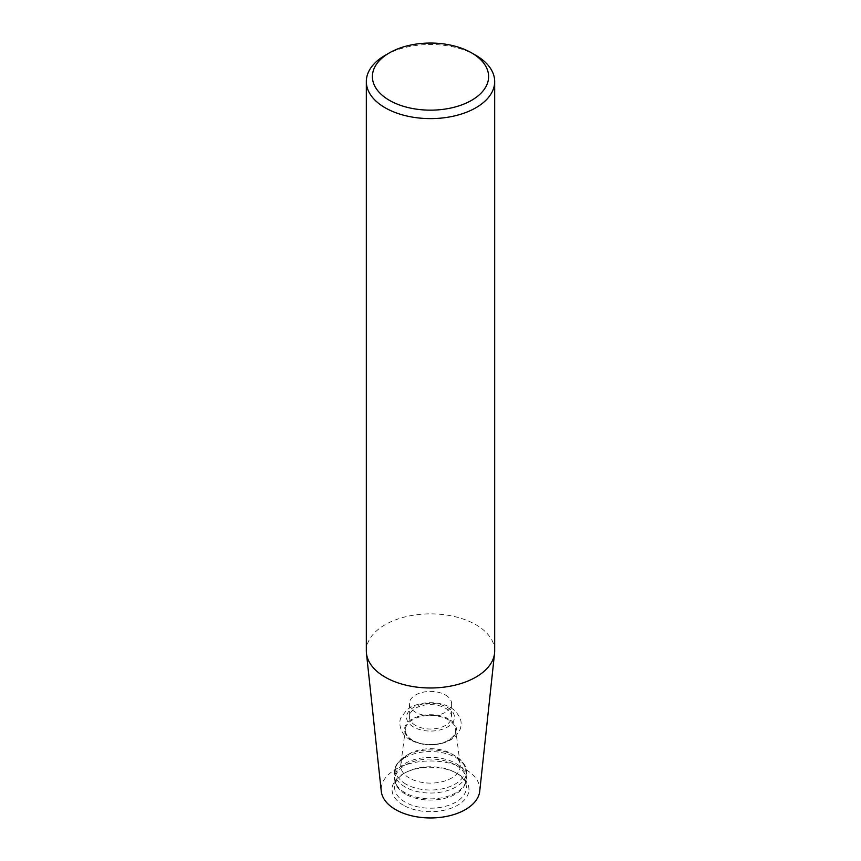 <?xml version="1.0" encoding="UTF-8"?>
<svg xmlns="http://www.w3.org/2000/svg" width="861" height="861" viewBox="0 0 861 861"><rect width="100%" height="100%" fill="white"/><g stroke="black" fill="none" stroke-linecap="round" stroke-linejoin="round"><path stroke-width="0.65" stroke-dasharray="4.3 3.23" d="M494.677 650.927A64.177 37.055 0 0 0 475.885 624.72A64.177 37.055 0 0 0 405.94 616.691A64.177 37.055 0 0 0 366.323 650.927M385.115 55.352A64.177 37.055 180 0 1 475.885 55.352M479.738 791.227A49.335 28.488 0 0 0 465.381 769.325A49.335 28.488 0 0 0 410.223 763.503A49.335 28.488 0 0 0 381.262 791.227M403.303 805.175A38.465 22.214 180 0 1 405.423 772.629A38.465 22.214 180 0 1 455.577 772.629A38.465 22.214 180 0 1 458.709 804.572A38.465 22.214 180 0 1 403.303 805.175M445.438 694.988A21.127 12.194 180 0 1 451.627 703.62A21.127 12.194 180 0 1 438.583 714.888A21.127 12.194 180 0 1 415.562 712.241A21.127 12.194 180 0 1 409.373 703.62A21.127 12.194 180 0 1 422.417 692.352A21.127 12.194 180 0 1 445.438 694.988M415.562 725.457A21.127 12.194 180 0 1 409.373 716.826A21.127 12.194 180 0 1 430.5 704.632A21.127 12.194 180 0 1 451.627 716.826A21.127 12.194 180 0 1 438.583 728.094A21.127 12.194 180 0 1 415.562 725.457M412.71 740.309A25.163 14.529 180 0 1 405.402 728.955A25.163 14.529 180 0 1 430.5 715.502A25.163 14.529 180 0 1 455.598 728.955A25.163 14.529 180 0 1 440.993 743.237A25.163 14.529 180 0 1 412.71 740.309M409.438 778.064A29.78 17.198 180 0 1 400.795 764.633A29.78 17.198 180 0 1 409.438 753.752A29.78 17.198 180 0 1 451.562 753.752A29.78 17.198 180 0 1 460.204 764.633A29.78 17.198 180 0 1 442.909 781.54A29.78 17.198 180 0 1 409.438 778.064M405.38 794.068A35.527 20.513 180 0 1 397.115 786.588A35.527 20.513 180 0 1 394.984 779.054A35.527 20.513 180 0 1 430.5 759.047A35.527 20.513 180 0 1 466.016 779.054A35.527 20.513 180 0 1 463.885 786.588A35.527 20.513 180 0 1 405.38 794.068M405.133 802.129A35.871 20.707 180 0 1 394.639 786.976A35.871 20.707 180 0 1 407.113 771.779A35.871 20.707 180 0 1 453.887 771.779A35.871 20.707 180 0 1 466.361 786.976A35.871 20.707 180 0 1 444.631 806.52A35.871 20.707 180 0 1 405.133 802.129M413.549 727.018A23.968 13.841 180 0 1 424.301 703.867A23.968 13.841 180 0 1 453.65 720.818A23.968 13.841 180 0 1 413.549 727.018M412.128 740.331A25.981 15.003 180 0 1 423.773 715.233A25.981 15.003 180 0 1 455.598 733.604A25.981 15.003 180 0 1 412.128 740.331M405.929 784.145A34.752 20.061 180 0 1 405.929 755.775A34.752 20.061 180 0 1 455.071 755.775A34.752 20.061 180 0 1 455.071 784.145A34.752 20.061 180 0 1 405.929 784.145M405.09 786.965A35.936 20.75 180 0 1 394.564 772.295A35.936 20.75 180 0 1 430.5 751.556A35.936 20.75 180 0 1 466.436 772.295A35.936 20.75 180 0 1 444.254 791.463A35.936 20.75 180 0 1 405.09 786.965M405.09 792.787A35.936 20.75 180 0 1 394.564 778.118A35.936 20.75 180 0 1 430.5 757.379A35.936 20.75 180 0 1 466.436 778.118A35.936 20.75 180 0 1 444.254 797.286A35.936 20.75 180 0 1 405.09 792.787M409.373 703.62L409.373 716.826M451.627 703.62L451.627 716.826M410.503 739.954C399.956 734.745 398.03 721.884 401.204 717.342L406.596 710.26C412.559 704.675 426.217 700.542 441.166 703.878C447.257 705.331 452.219 707.979 456.061 711.81L459.774 717.288C461.604 721.486 461.604 725.791 459.763 730.225L456.072 735.649C452.337 739.395 447.516 742.01 441.618 743.495C430.306 746.1 419.931 744.926 410.503 739.954M405.402 728.955L400.795 764.633M455.598 728.955L460.204 764.633M409.438 753.752L405.929 755.775C397.728 761.425 393.94 766.936 394.564 772.295L394.564 778.118L397.115 786.588M451.562 753.752L455.071 755.775C463.272 761.425 467.06 766.936 466.436 772.295L466.436 778.118L463.885 786.588M394.984 779.054L394.639 786.976M466.016 779.054L466.361 786.976M407.113 771.779L405.423 772.629M453.887 771.779L455.577 772.629"/><path stroke-width="1.29" d="M366.323 81.558L366.323 650.927A64.177 37.055 0 0 0 366.442 653.219A64.177 37.055 0 0 0 385.115 677.123A64.177 37.055 0 0 0 453.209 685.582A64.177 37.055 0 0 0 494.558 653.219A64.177 37.055 0 0 0 494.677 650.927L494.677 81.558A64.177 37.055 180 0 1 455.06 115.794A64.177 37.055 180 0 1 385.115 107.754A64.177 37.055 180 0 1 366.323 81.558A64.177 37.055 180 0 1 385.115 55.352L389.409 52.876A58.117 33.557 180 0 1 471.591 52.876A58.117 33.557 180 0 1 471.591 100.328A58.117 33.557 180 0 1 389.409 100.328A58.117 33.557 180 0 1 389.409 52.876M471.591 52.876L475.885 55.352A64.177 37.055 180 0 1 494.677 81.558M366.442 653.219L381.262 791.227A49.335 28.488 0 0 0 430.5 817.95A49.335 28.488 0 0 0 479.738 791.227L494.558 653.219"/></g></svg>
